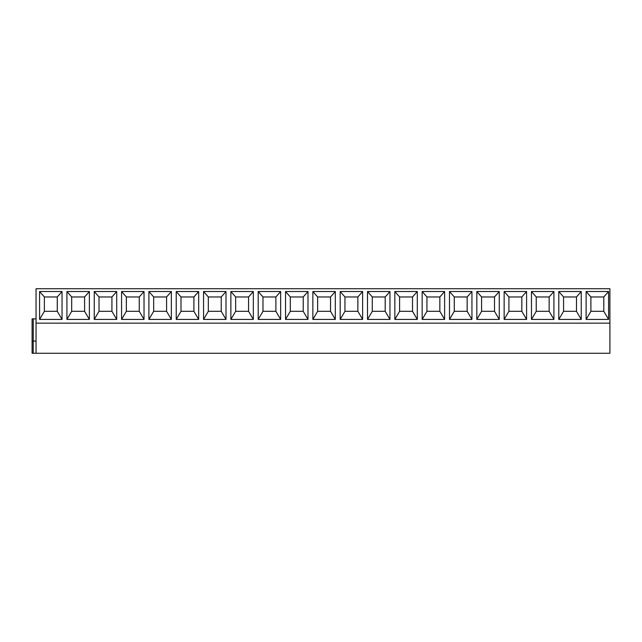 <?xml version="1.0" encoding="UTF-8"?>
<svg xmlns="http://www.w3.org/2000/svg" width="642" height="642" viewBox="0 0 642 642"><rect width="100%" height="100%" fill="white"/><g stroke="black" fill="none" stroke-linecap="round" stroke-linejoin="round"><path stroke-width="0.96" d="M36.048 323.151L609.9 323.151L609.9 288.723L36.048 288.723L36.048 353.277L32.1 353.277L32.1 318.849L36.048 318.849M36.048 341.079L32.1 341.079M36.048 353.277L609.9 353.277L609.9 323.151M608.576 291.524L608.576 319.419L586.122 319.419L586.122 291.524L608.576 291.524L603.801 296.973L603.801 311.314L608.576 319.419M581.243 291.524L581.243 319.419L558.797 319.419L558.797 291.524L581.243 291.524L576.476 296.973L576.476 311.314L581.243 319.419M553.918 291.524L553.918 319.419L531.472 319.419L531.472 291.524L553.918 291.524L549.151 296.973L549.151 311.314L553.918 319.419M526.592 291.524L526.592 319.419L504.147 319.419L504.147 291.524L526.592 291.524L521.826 296.973L521.826 311.314L526.592 319.419M499.267 291.524L499.267 319.419L476.821 319.419L476.821 291.524L499.267 291.524L494.501 296.973L494.501 311.314L499.267 319.419M471.942 291.524L471.942 319.419L449.488 319.419L449.488 291.524L471.942 291.524L467.167 296.973L467.167 311.314L471.942 319.419M444.617 291.524L444.617 319.419L422.163 319.419L422.163 291.524L444.617 291.524L439.842 296.973L439.842 311.314L444.617 319.419M417.292 291.524L417.292 319.419L394.838 319.419L394.838 291.524L417.292 291.524L412.517 296.973L412.517 311.314L417.292 319.419M389.959 291.524L389.959 319.419L367.513 319.419L367.513 291.524L389.959 291.524L385.192 296.973L385.192 311.314L389.959 319.419M362.634 291.524L362.634 319.419L340.188 319.419L340.188 291.524L362.634 291.524L357.867 296.973L357.867 311.314L362.634 319.419M335.309 291.524L335.309 319.419L312.863 319.419L312.863 291.524L335.309 291.524L330.542 296.973L330.542 311.314L335.309 319.419M307.983 291.524L307.983 319.419L285.529 319.419L285.529 291.524L307.983 291.524L303.217 296.973L303.217 311.314L307.983 319.419M280.658 291.524L280.658 319.419L258.204 319.419L258.204 291.524L280.658 291.524L275.883 296.973L275.883 311.314L280.658 319.419M253.333 291.524L253.333 319.419L230.879 319.419L230.879 291.524L253.333 291.524L248.558 296.973L248.558 311.314L253.333 319.419M226 291.524L226 319.419L203.554 319.419L203.554 291.524L226 291.524L221.233 296.973L221.233 311.314L226 319.419M198.675 291.524L198.675 319.419L176.229 319.419L176.229 291.524L198.675 291.524L193.908 296.973L193.908 311.314L198.675 319.419M171.35 291.524L171.35 319.419L148.904 319.419L148.904 291.524L171.35 291.524L166.583 296.973L166.583 311.314L171.35 319.419M144.025 291.524L144.025 319.419L121.571 319.419L121.571 291.524L144.025 291.524L139.258 296.973L139.258 311.314L144.025 319.419M116.7 291.524L116.7 319.419L94.246 319.419L94.246 291.524L116.7 291.524L111.925 296.973L111.925 311.314L116.7 319.419M89.374 291.524L89.374 319.419L66.92 319.419L66.92 291.524L89.374 291.524L84.6 296.973L84.6 311.314L89.374 319.419M62.041 291.524L62.041 319.419L39.595 319.419L39.595 291.524L62.041 291.524L57.274 296.973L57.274 311.314L62.041 319.419M603.801 311.314L590.897 311.314L586.122 319.419M590.897 311.314L590.897 296.973L586.122 291.524M590.897 296.973L603.801 296.973M576.476 311.314L563.564 311.314L563.564 296.973L558.797 291.524M563.564 296.973L576.476 296.973M563.564 311.314L558.797 319.419M549.151 311.314L536.239 311.314L536.239 296.973L531.472 291.524M536.239 296.973L549.151 296.973M536.239 311.314L531.472 319.419M521.826 311.314L508.913 311.314L508.913 296.973L504.147 291.524M508.913 296.973L521.826 296.973M508.913 311.314L504.147 319.419M494.501 311.314L481.588 311.314L481.588 296.973L476.821 291.524M481.588 296.973L494.501 296.973M481.588 311.314L476.821 319.419M467.167 311.314L454.263 311.314L454.263 296.973L449.488 291.524M454.263 296.973L467.167 296.973M454.263 311.314L449.488 319.419M439.842 311.314L426.938 311.314L426.938 296.973L422.163 291.524M426.938 296.973L439.842 296.973M426.938 311.314L422.163 319.419M412.517 311.314L399.605 311.314L399.605 296.973L394.838 291.524M399.605 296.973L412.517 296.973M399.605 311.314L394.838 319.419M385.192 311.314L372.28 311.314L372.28 296.973L367.513 291.524M372.28 296.973L385.192 296.973M372.28 311.314L367.513 319.419M357.867 311.314L344.955 311.314L344.955 296.973L340.188 291.524M344.955 296.973L357.867 296.973M344.955 311.314L340.188 319.419M330.542 311.314L317.63 311.314L317.63 296.973L312.863 291.524M317.63 296.973L330.542 296.973M317.63 311.314L312.863 319.419M303.217 311.314L290.304 311.314L290.304 296.973L285.529 291.524M290.304 296.973L303.217 296.973M290.304 311.314L285.529 319.419M275.883 311.314L262.979 311.314L262.979 296.973L258.204 291.524M262.979 296.973L275.883 296.973M262.979 311.314L258.204 319.419M248.558 311.314L235.646 311.314L235.646 296.973L230.879 291.524M235.646 296.973L248.558 296.973M235.646 311.314L230.879 319.419M221.233 311.314L208.321 311.314L208.321 296.973L203.554 291.524M208.321 296.973L221.233 296.973M208.321 311.314L203.554 319.419M193.908 311.314L180.996 311.314L180.996 296.973L176.229 291.524M180.996 296.973L193.908 296.973M180.996 311.314L176.229 319.419M166.583 311.314L153.671 311.314L153.671 296.973L148.904 291.524M153.671 296.973L166.583 296.973M153.671 311.314L148.904 319.419M139.258 311.314L126.346 311.314L126.346 296.973L121.571 291.524M126.346 296.973L139.258 296.973M126.346 311.314L121.571 319.419M111.925 311.314L99.02 311.314L99.02 296.973L94.246 291.524M99.02 296.973L111.925 296.973M99.02 311.314L94.246 319.419M84.6 311.314L71.687 311.314L71.687 296.973L66.92 291.524M71.687 296.973L84.6 296.973M71.687 311.314L66.92 319.419M57.274 311.314L44.362 311.314L44.362 296.973L39.595 291.524M44.362 296.973L57.274 296.973M44.362 311.314L39.595 319.419M33.224 353.277L33.224 341.079M33.256 341.079L33.256 318.849"/></g></svg>
